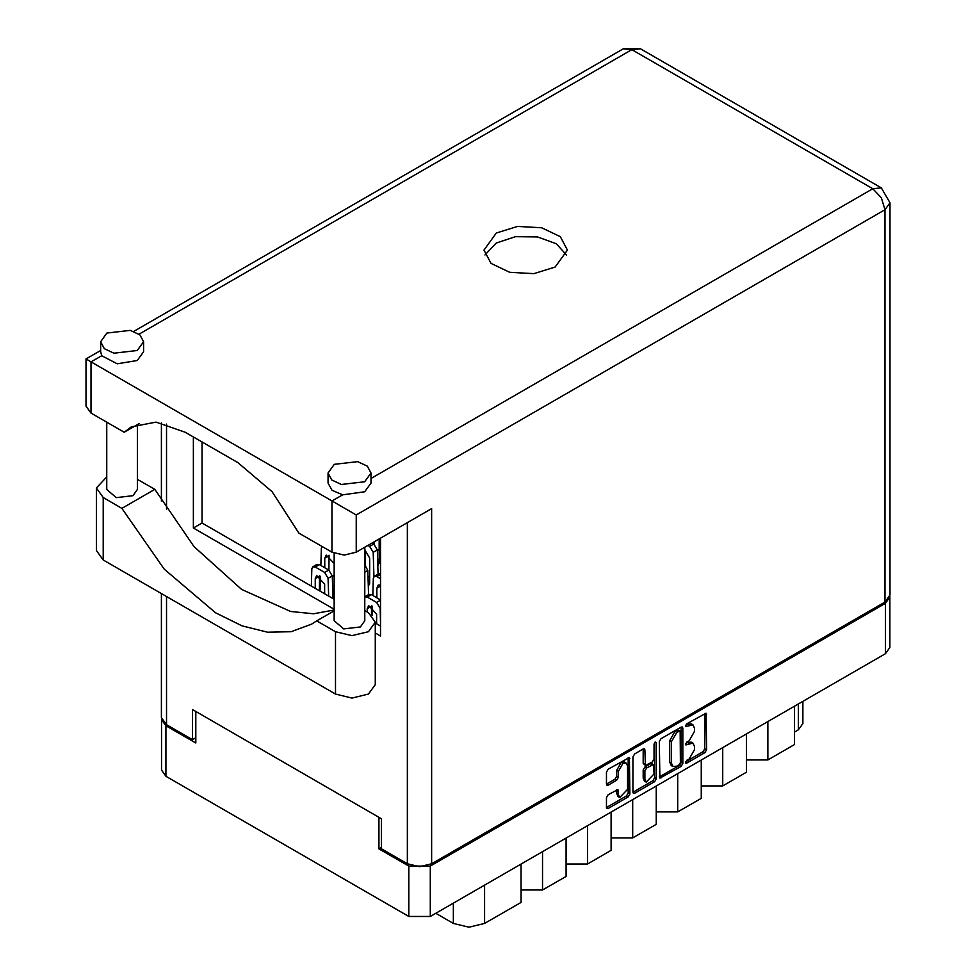<?xml version="1.0" encoding="UTF-8"?>
<svg xmlns="http://www.w3.org/2000/svg" width="976" height="976" viewBox="0 0 976 976"><rect width="100%" height="100%" fill="white"/><g stroke="black" fill="none" stroke-linecap="round" stroke-linejoin="round"><path stroke-width="1.46" d="M626.202 763.073L624.469 762.073L621.248 762.39L616.698 770.271L618.43 771.272L622.981 763.391L626.202 763.073L627.531 766.026L627.531 789.303L619.772 797.502L618.43 794.562L617.93 789.572L608.146 794.659L606.438 797.599L606.438 807.518L606.938 808.628L608.146 808.506L628.215 796.916L629.923 793.964L629.422 757.51L608.146 769.21L606.438 772.162L606.438 784.143L606.938 785.241L608.146 785.131L616.734 780.166L618.43 777.225L618.43 771.272M655.177 742.053L656.372 742.748L655.177 742.053L653.993 744.115L653.993 759.047L652.285 762L645.392 765.404L644.892 749.958L644.392 748.86L643.184 748.982L644.892 749.958M369.709 580.305L368.086 580.208M334.17 585.807L332.56 585.71M320.091 588.504L319.433 588.931M379.237 559.797L377.627 559.687M659.349 741.614L659.849 778.079L681.126 766.367L682.834 763.415L682.834 728.059L682.334 726.961L681.126 727.071L661.057 738.661L659.349 741.614M381.409 847.412L378.981 848.815L408.785 866.029L430.282 866.029L885.439 603.241L889.892 597.044L889.892 647.478L885.439 653.676L430.282 916.464L408.785 916.464L165.957 776.262L161.504 770.064L161.504 719.629L165.957 725.827L195.773 743.041L195.773 711.516M689.129 758.999L686.787 760.353L685.945 763.183L686.787 763.098L704.855 752.667L706.563 749.714L706.063 713.249L686.787 723.814L685.945 726.644L692.972 724.826L694.57 728.352L694.57 731.305L689.129 740.735L686.787 742.077L685.945 744.92L692.972 743.102L694.57 746.628L694.57 749.568L689.129 758.999M632.899 792.207L652.944 780.641L654.676 781.642L656.372 778.689L656.372 742.748M654.676 781.642L634.595 793.232L633.387 793.354L632.899 792.244L632.899 756.888L634.595 753.936L643.184 748.982M378.981 848.815L378.981 817.29M367.976 576.596L369.709 577.145M371.441 614.429L372.246 613.477M372.466 606.633L372.039 606.035M379.237 549.354L377.346 550.452M334.17 575.376L332.279 576.462M320.25 583.404L319.433 583.88M889.892 597.044L889.831 596.214M161.577 718.8L161.504 719.629M802.882 701.341L802.882 723.631L798.429 729.828L794.44 732.134M767.844 721.581L767.844 759.901L794.44 744.542L794.44 706.221M746.347 733.989L746.347 772.309L722.777 785.924L701.28 785.924M767.844 759.901L746.347 759.901M722.777 747.592L722.777 785.924M701.28 759.999L701.28 798.331L677.71 811.947L656.214 811.947M677.71 773.614L677.71 811.947M656.214 786.022L656.214 824.354L632.643 837.957L632.643 799.637M611.147 812.044L611.147 850.364L587.576 863.98L587.576 825.647M611.147 837.957L632.643 837.957M566.08 838.055L566.08 876.387L542.51 889.99L542.51 851.67M566.08 863.98L587.576 863.98M521.013 864.077L521.013 902.41L484.535 923.467L468.931 927.2L453.34 923.467L453.34 903.154M521.013 889.99L542.51 889.99M435.735 913.316L453.34 923.467M692.972 743.102L691.24 742.102L687.385 742.48L689.129 743.48M685.725 743.444L687.385 742.48M692.972 724.826L691.24 723.826L687.385 724.204L689.129 725.205M685.725 725.168L687.385 724.204M685.725 761.707L703.123 751.666L704.831 748.714L704.831 713.395L706.563 714.359M661.057 777.957L659.349 776.933L679.394 765.367L681.089 762.415L681.089 727.096M679.259 764.696L680.443 762.634L680.101 730.829L676.795 732.329L671.342 741.76L671.342 762.976L672.94 766.502L676.795 766.123L679.259 764.696M680.101 730.829L677.527 729.902L679.259 730.902M672.94 766.502L671.207 765.501L669.609 761.975L669.609 740.76L675.05 731.329L677.527 729.902M643.16 748.995L643.16 763.305L645.392 765.404M654.64 742.516L654.64 777.689L656.372 778.689M644.892 779.19L646.222 782.13L653.993 773.931L653.493 764.623L646.588 768.039L644.892 770.979L644.892 779.19L643.16 778.189L644.489 781.129L646.222 782.13M653.493 764.623L651.761 763.622L650.553 763.744L652.285 764.745M643.16 778.189L643.16 769.979L644.855 767.038L650.553 763.744M652.944 780.641L654.64 777.689M619.772 797.502L618.028 796.501L616.698 793.561L616.698 789.718L618.43 790.682M606.438 784.106L615.002 779.165L616.698 776.225L616.698 770.271M606.438 807.481L626.482 795.916L628.178 792.963L628.178 757.644M334.195 610.817L316.773 620.87L335.476 631.655L351.933 635.596L368.403 631.655L375.223 622.151L368.403 612.647L364.829 610.586M335.476 631.655L335.476 694.107L351.933 698.047L368.403 694.107L375.223 684.603L375.223 622.151M106.933 332.999L100.65 341.759L104.273 348.639L113.899 353.19L137.274 350.506L143.557 341.759L139.934 334.878L130.308 330.315L106.933 332.999M100.65 341.759L100.65 351.763L101.772 355.691L117.193 363.816L137.274 360.522L143.557 351.763L143.557 341.759M334.341 464.295L328.058 473.043L331.681 479.924L341.307 484.486L364.682 481.802L370.953 473.043L367.342 466.162L357.716 461.611L334.341 464.295M328.058 473.043L328.058 483.059L332.096 490.281L342.698 494.795L364.682 491.806L370.953 483.059L370.953 473.043M555.161 267.058L567.373 250.039L560.346 236.68L541.643 227.811L517.573 226.444L496.235 233.032L484.023 250.039L491.05 263.41L509.753 272.267L533.823 273.634L555.161 267.058M484.938 255.041L496.235 243.036L515.438 236.729L537.532 236.985L556.296 243.719L566.458 255.041M364.829 547.255L364.829 620.748L360.339 627.007L343.65 628.922L334.195 620.748L334.195 553.27M137.421 424.572L137.421 489.464L132.931 495.71L116.242 497.626L106.787 489.464L106.787 422.169M342.698 494.795L331.999 500.969L356.277 514.974L356.277 552.209L344.138 555.1L331.999 552.209L331.999 500.969L91.073 361.864L91.073 413.104L124.184 432.222L139.434 423.413M356.277 552.209L431.673 508.667L431.673 863.723L419.534 866.627L407.407 863.723L381.409 848.717L381.409 818.693L192.479 709.613L192.479 739.637L166.481 724.631L161.455 717.628L161.455 593.64M124.184 432.222L131.272 426.878L156.014 422.071L185.196 432.222L237.888 462.636L271.999 491.623L298.9 533.091L331.999 552.209M192.479 739.637L195.773 737.734M884.927 602.046L884.927 209.767L889.941 202.752L889.941 595.043L884.927 602.046L431.673 863.723M380.542 538.191L380.542 636.059L375.223 632.997M334.195 609.305L193.346 527.992L193.346 436.919M334.195 599.301L202.008 522.99L202.008 441.921M380.542 626.055L375.223 622.993M91.073 413.104L86.059 406.101L86.059 358.973L91.073 361.864L101.772 355.691M202.008 522.99L193.346 527.992M334.195 609.951L313.503 613.77L290.616 611.525L241.56 589.345L194.041 546.584L154.842 489.342L137.421 479.289M335.476 694.107L103.212 560.004L96.392 550.501L96.392 488.061L106.787 476.861M154.842 489.342L121.902 508.362L103.212 497.565L96.392 488.061M121.902 508.362L164.249 569.154L215.586 612.818L242.036 625.86L267.546 632.228L291.068 631.655L311.625 624.189L316.773 620.87M380.542 578.719L376.809 576.572L374.357 576.328L373.344 578.439L372.808 595.482M372.478 606.328L372.185 615.514M380.542 585.039L378.176 585.149L376.809 588.186L376.809 597.788M380.542 573.949L378.517 573.925L374.357 576.328M368.525 594.713L367.793 570.423L364.829 564.897M320.03 591.127L309.136 584.831M365.536 550.281L365.073 565.092M377.81 565.824L379.237 562.762L379.237 538.947M374.04 541.948L374.04 544.157M377.7 562.347L379.213 563.323M322.104 546.487L321.348 548.414L320.811 565.458M320.47 576.304L320.006 591.102M332.743 591.846L334.17 588.784L334.17 563.567L326.179 555.137L324.813 558.162L324.813 567.764M328.997 555.21L328.973 570.179M332.633 588.369L334.146 589.333M380.542 622.773L380.103 608.353L376.638 602.497L367.281 597.092L364.829 596.836L368.989 594.445L371.441 594.689L380.542 599.935M376.638 623.81L376.638 614.099L368.647 605.669L367.281 608.695L367.281 612.001M371.466 605.742L371.441 614.807M373.906 576.718L373.174 552.318L369.709 546.45L367.964 545.45M368.281 586.344L369.709 583.282L369.709 558.065L364.829 549.854M378.066 574.193L377.334 549.915L373.869 544.047L372.124 543.046M368.172 582.867L369.672 583.831M328.644 596.092L328.107 578.329L324.642 572.473L315.272 567.068L312.832 566.824L311.82 568.923L311.283 585.978M324.642 593.786L324.642 584.075L316.651 575.645L315.272 578.67L315.272 588.284M332.95 598.581L332.267 575.925L328.802 570.069L319.433 564.665L316.993 564.421L312.832 566.824M319.469 575.718L319.433 590.687M294.032 576.108L283.138 569.825M885.439 653.676L885.439 603.241M430.282 866.029L430.282 916.464M165.957 725.827L165.957 776.262M408.785 916.464L408.785 866.029M798.429 729.828L798.429 703.916M484.535 885.147L484.535 923.467M685.591 744.139L686.787 744.834M685.591 725.876L686.787 726.559M704.831 748.714L706.563 749.714M703.123 751.666L704.855 752.667M685.591 762.415L686.787 763.098M681.126 727.071L682.834 728.059M681.089 762.415L682.834 763.415M679.394 765.367L681.126 766.367M675.05 731.329L676.795 732.329M669.609 740.76L671.342 741.76M669.609 761.975L671.342 762.976M632.899 792.244L634.595 793.232M643.16 763.305L644.892 764.306M644.855 767.038L646.588 768.039M643.16 769.979L644.892 770.979M616.698 793.561L618.43 794.562M616.698 776.225L618.43 777.225M615.002 779.165L616.734 780.166M606.438 784.143L608.146 785.131M628.215 757.62L629.923 758.608M628.178 792.963L629.923 793.964M626.482 795.916L628.215 796.916M606.438 807.518L608.146 808.506M370.953 478.472L872.788 188.746L631.862 49.654L139.056 334.17M407.407 863.723L407.407 522.685M166.481 424.109L166.481 509.362M166.481 596.531L166.481 724.631M889.941 202.752L881.365 187.892L872.788 188.746L881.365 197.799L884.927 209.767L356.277 514.974M623.286 48.8L631.862 49.654L640.439 48.8L623.286 48.8L133.822 331.389M103.212 497.565L103.212 560.004M376.809 576.572L380.542 574.425M376.809 588.186L380.542 586.027M364.829 572.131L367.793 570.423M324.813 558.162L328.973 555.759M376.638 602.497L380.542 600.24M367.281 597.092L371.441 594.689M367.281 608.695L371.441 606.291M369.709 546.45L373.869 544.047M373.174 552.318L377.334 549.915M324.642 572.473L328.802 570.069M328.107 578.329L332.267 575.925M315.272 567.068L319.433 564.665M315.272 578.67L319.433 576.279M100.65 350.53L86.059 358.973M881.365 187.892L640.439 48.8M161.455 422.889L161.455 501.127"/></g></svg>
